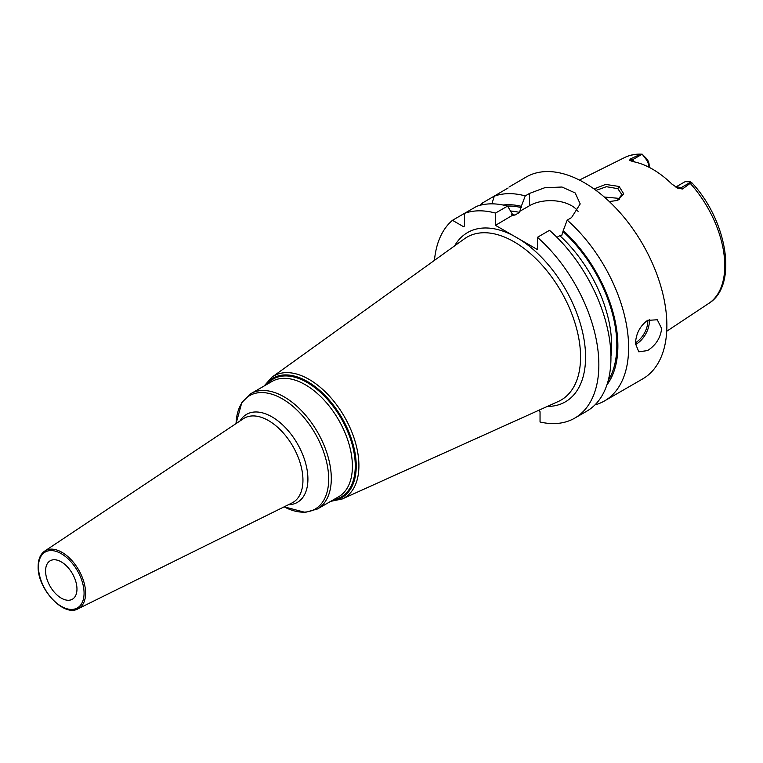 <?xml version="1.0" encoding="UTF-8"?>
<svg xmlns="http://www.w3.org/2000/svg" width="763" height="763" viewBox="0 0 763 763"><rect width="100%" height="100%" fill="white"/><g stroke="black" fill="none" stroke-linecap="round" stroke-linejoin="round"><path stroke-width="1.14" d="M675.875 187.088A11.102 6.409 60 0 1 680.663 187.965L682.456 189.005L690.21 183.339L690.601 181.871L691.078 183.263M682.456 189.005L677.649 188.118M690.677 182.185L680.663 187.965A5.551 3.205 -60 0 1 678.078 188.337L671.955 184.112A85.16 49.166 -120 0 0 633.013 161.632L629.58 160.335L630.362 158.933L632.155 159.972L642.169 154.183L645.603 158.637A11.102 6.409 60 0 1 649.122 167.307M629.828 160.516L629.58 160.335A5.551 3.205 120 0 0 632.155 159.972A11.102 6.409 60 0 1 634.768 161.994M649.16 167.326L649.16 165.256A7.401 4.273 -120 0 0 646.795 158.828L642.169 154.183L640.186 154.45L630.362 158.933M594.034 188.957L605.622 184.417L619.127 186.468L623.695 193.821L617.715 200.421L609.294 201.537M675.78 187.03L684.268 182.138A11.102 6.409 60 0 1 685.527 181.68L690.601 181.871M594.978 404.886A116.539 67.287 -120 0 0 604.487 400.947L642.742 378.868A116.539 67.287 60 0 0 666.872 325.515A116.539 67.287 -120 0 0 616.008 208.242A116.539 67.287 -120 0 0 526.203 177.016L509.121 186.973M508.129 187.965L482.235 203.12A116.539 67.287 -120 0 0 479.784 205.371M578.068 211.399A29.662 17.129 0 0 0 529.57 205.667L529.57 193.401L525.24 195.9A116.539 67.287 -120 0 0 494.29 196.167L491.887 203.845M529.57 193.401L544.687 187.746L561.988 187.021L575.178 192.944L580.204 203.931L571.525 217.617L567.195 220.116A116.539 67.287 -120 0 1 628.617 347.604A116.539 67.287 -120 0 1 604.487 400.947M635.484 343.636C635.913 333.812 639.928 326.068 647.52 320.384L657.286 319.764L661.645 328.538C660.51 337.961 655.808 345.305 647.52 350.589L638.793 351.81L635.484 343.636M606.909 384.895A106.906 61.727 -120 0 0 563.256 230.54L561.73 235.538L559.813 235.691L556.971 237.331M510.886 211.055A101.737 58.741 60 0 1 519.527 212.429L521.31 206.325A106.906 61.727 -120 0 0 503.065 205.028M574.72 418.134A116.539 67.287 -120 0 0 595.998 338.305A116.539 67.287 -120 0 0 537.429 237.303L549.522 230.321A116.539 67.287 -120 0 1 608.092 331.323A116.539 67.287 -120 0 1 586.814 411.152L574.72 418.134A116.539 67.287 -120 0 1 540.042 421.996L540.042 411.782L539.098 410.141M452.469 220.307L463.484 226.668L464.524 226.058L464.524 213.344L476.617 206.363A116.539 67.287 -120 0 1 507.576 206.096L495.483 213.077A116.539 67.287 -120 0 0 464.524 213.344L452.469 220.307A116.539 67.287 -120 0 0 434.462 260.355M547.309 406.441A97.75 56.433 -120 0 0 585.574 357.113A97.75 56.433 -120 0 0 519.26 239.077L537.429 249.568L537.429 237.303M495.483 213.077L495.483 225.352L513.652 235.843A97.75 56.433 -120 0 0 454.605 245.867M507.576 206.096L513.032 215.223L514.949 215.071L519.527 212.429M512.669 215.185L495.483 225.352M563.256 230.54L567.195 220.116M529.57 205.667L519.784 211.322M519.26 239.077L513.652 235.843M525.24 195.9L521.31 206.325M483.208 204.598L482.235 203.12M76.968 589.065A22.194 12.818 60 0 1 72.371 599.232A22.194 12.818 60 0 1 55.27 593.28A22.194 12.818 60 0 1 45.58 570.943A22.194 12.818 -120 0 1 50.177 560.776A22.194 12.818 -120 0 1 67.278 566.728A22.194 12.818 -120 0 1 76.968 589.065M596.027 190.407L606.404 186.697L617.82 188.661L621.883 194.594L617.114 200.64M619.337 199.334L617.82 198.266L604.296 197.026M640.186 154.45A84.254 48.641 -120 0 0 624.592 157.55L579.422 180.058M691.64 182.538C727.149 220.164 738.441 285.372 708.789 303.388A84.254 48.641 60 0 0 724.774 265.724A84.254 48.641 -120 0 0 690.21 183.339M646.795 158.828L645.603 158.637M559.813 235.691A101.737 58.741 60 0 1 610.944 356.273M563.256 231.79A105.437 60.878 60 0 1 608.206 380.575M507.452 206.067A105.437 60.878 60 0 1 521.31 207.574M511.735 214.393A101.737 58.741 60 0 1 514.949 215.071M580.567 356.998A94.059 54.307 -120 0 0 537.724 260.488A94.059 54.307 -120 0 0 464.39 238.838L271.943 377.199A70.415 40.658 60 0 1 326.85 393.403A70.415 40.658 60 0 1 358.915 465.659A70.415 40.658 60 0 1 342.244 498.964L558.287 401.491A94.059 54.307 -120 0 0 580.567 356.998M265.257 385.344A68.947 39.81 60 0 1 320.098 390.761A68.947 39.81 60 0 1 356.235 466.002A68.947 39.81 60 0 1 331.848 500.681M333.364 499.813A68.069 39.304 -120 0 0 355.262 465.85A68.069 39.304 -120 0 0 320.813 392.678A68.069 39.304 -120 0 0 266.773 384.466M338.61 496.78A66.591 38.446 -120 0 0 352.401 466.298A66.591 38.446 -120 0 0 323.331 399.278A66.591 38.446 -120 0 0 272.019 381.443L250.913 393.622A66.591 38.446 60 0 1 302.234 411.467A66.591 38.446 60 0 1 331.304 478.477A66.591 38.446 60 0 1 317.503 508.959L338.61 496.78M250.913 393.622L241.823 402.54L236.072 423.579A65.513 37.826 60 0 1 283.254 399.392A65.513 37.826 60 0 1 328.681 479.107A65.513 37.826 60 0 1 284.141 506.832L305.238 512.383L317.503 508.959M288.366 504.744A50.816 29.337 -120 0 0 307.909 479.107A50.816 29.337 -120 0 0 280.402 422.893A50.816 29.337 -120 0 0 240.002 420.966M302.949 480.204A48.66 28.097 -120 0 0 281.118 430.618A48.66 28.097 -120 0 0 243.33 418.744L44.74 551.067A33.353 19.256 60 0 1 70.635 559.203A33.353 19.256 60 0 1 85.599 593.194A33.353 19.256 60 0 1 78.064 608.798L291.962 502.97A48.66 28.097 -120 0 0 302.949 480.204M38.474 566.842A32.246 18.617 60 0 1 61.278 553.68A32.246 18.617 60 0 1 84.073 593.166A32.246 18.617 60 0 1 61.278 606.327A32.246 18.617 60 0 1 38.474 566.842M635.503 344.514A18.493 10.682 120 0 0 636.266 344.094A18.493 10.682 -60 0 0 649.237 319.535M647.73 320.26A17.387 10.043 -60 0 1 635.503 342.721M619.127 186.468L617.82 188.661M624.592 157.55C629.933 154.918 635.817 153.802 642.246 154.193M708.789 303.388L666.719 331.256M330.675 501.358L342.244 498.964M264.084 386.021L271.943 377.199M78.064 608.798C63.625 617.372 37.206 588.588 38.15 566.384C38.207 559.241 40.401 554.138 44.74 551.067"/></g></svg>
